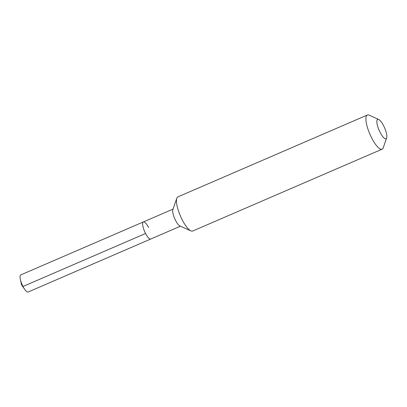<?xml version="1.0" encoding="UTF-8"?>
<svg xmlns="http://www.w3.org/2000/svg" width="407" height="407" viewBox="0 0 407 407"><rect width="100%" height="100%" fill="white"/><g stroke="black" fill="none" stroke-linecap="round" stroke-linejoin="round"><path stroke-width="0.61" d="M148.555 227.447A9.305 2.64 66.6 0 0 143.376 221.932A9.305 2.64 66.6 0 0 145.574 233.501A9.305 2.64 -113.4 0 0 150.758 239.016A9.305 2.64 -113.4 0 1 145.574 233.501A9.305 2.64 66.6 0 1 143.376 221.932L20.777 274.908A9.305 2.64 66.6 0 0 20.35 279.339A9.305 2.64 66.6 0 0 22.98 286.477L145.574 233.501M176.796 198.265L172.853 209.651A9.305 2.64 66.6 0 0 175.605 220.523A9.305 2.64 -113.4 0 0 179.899 225.966L190.898 230.896A18.61 5.286 -113.4 0 1 182.305 220.014A18.61 5.286 66.6 0 1 176.796 198.265A18.61 5.286 66.6 0 1 177.905 196.876L367.363 115.008A18.61 5.286 66.6 0 0 371.764 138.146A18.61 5.286 -113.4 0 0 382.122 149.176L192.669 231.044A18.61 5.286 -113.4 0 1 190.898 230.896M378.658 119.429A10.546 2.997 66.6 0 0 376.907 122.782A10.546 2.997 66.6 0 0 380.153 132.458A10.546 2.997 -113.4 0 0 386.65 137.922A10.546 2.997 -113.4 0 0 383.531 125.595A10.546 2.997 66.6 0 0 378.658 119.429L369.129 115.156A18.61 5.286 66.6 0 0 367.363 115.008M386.65 137.922L383.231 147.787A18.61 5.286 -113.4 0 1 382.122 149.176M180.418 226.2L28.159 291.992A9.305 2.64 -113.4 0 1 24.639 289.265A9.305 2.64 -113.4 0 1 22.98 286.477L21.49 284.737L24.639 289.265M173.036 209.117L143.376 221.932M21.49 284.737L20.35 279.339"/></g></svg>
